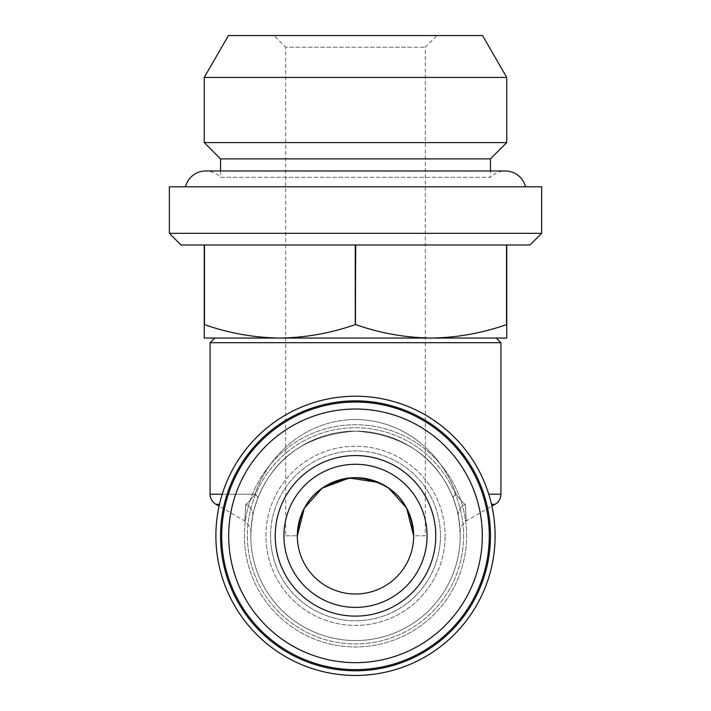 <?xml version="1.0" encoding="UTF-8"?>
<svg xmlns="http://www.w3.org/2000/svg" width="711" height="711" viewBox="0 0 711 711"><rect width="100%" height="100%" fill="white"/><g stroke="black" fill="none" stroke-linecap="round" stroke-linejoin="round"><path stroke-width="0.53" stroke-dasharray="3.56 2.67" d="M220.543 170.978L220.543 177.297L490.457 177.297A20.708 20.708 0 0 1 505.352 170.978L205.648 170.978A20.708 20.708 0 0 1 220.543 177.297L490.457 177.297L490.457 170.978M285.689 535.836L297.331 535.836L285.689 535.836L285.689 47.184L425.311 47.184L285.689 47.184L274.055 35.55L436.945 35.55L274.055 35.55M425.311 535.836L413.669 535.836A58.169 58.169 0 0 1 355.5 594.005A58.169 58.169 0 0 1 297.331 535.836A58.169 58.169 0 0 1 355.5 477.659A58.169 58.169 0 0 1 413.669 535.836L425.311 535.836L425.311 47.184L436.945 35.55M185.527 186.797L525.473 186.797L185.527 186.797M355.5 464.283A71.553 71.553 0 0 0 283.947 535.836A71.553 71.553 0 0 0 355.5 607.39A71.553 71.553 0 0 0 427.053 535.836A71.553 71.553 0 0 0 355.5 464.283A71.553 71.553 0 0 0 283.947 535.836A71.553 71.553 0 0 0 355.5 607.39A71.553 71.553 0 0 0 427.053 535.836A71.553 71.553 0 0 0 355.5 464.283A71.553 71.553 0 0 0 283.947 535.836A71.553 71.553 0 0 0 355.5 607.39A71.553 71.553 0 0 0 427.053 535.836A71.553 71.553 0 0 0 355.5 464.283M270.571 535.836A84.929 84.929 0 0 1 355.5 450.907A84.929 84.929 0 0 1 440.429 535.836A84.929 84.929 0 0 0 355.5 450.907A84.929 84.929 0 0 0 270.571 535.836A84.929 84.929 0 0 1 355.5 450.907A84.929 84.929 0 0 1 440.429 535.836A84.929 84.929 0 0 0 355.5 450.907A84.929 84.929 0 0 0 270.571 535.836A84.929 84.929 0 0 0 355.5 620.765A84.929 84.929 0 0 0 440.429 535.836A84.929 84.929 0 0 1 355.5 620.765A84.929 84.929 0 0 1 270.571 535.836A84.929 84.929 0 0 0 355.5 620.765A84.929 84.929 0 0 0 440.429 535.836A84.929 84.929 0 0 1 355.5 620.765A84.929 84.929 0 0 1 270.571 535.836M466.612 535.836A111.112 111.112 0 0 0 355.5 424.725A111.112 111.112 0 0 0 244.388 535.836A111.112 111.112 0 0 0 355.5 646.948A111.112 111.112 0 0 0 466.612 535.836A111.112 111.112 0 0 0 355.5 424.725A111.112 111.112 0 0 0 244.388 535.836A111.112 111.112 0 0 0 355.5 646.948A111.112 111.112 0 0 0 466.612 535.836M265.914 535.836A89.586 89.586 0 0 1 355.5 446.25A89.586 89.586 0 0 1 445.086 535.836A89.586 89.586 0 0 0 355.5 446.25A89.586 89.586 0 0 0 265.914 535.836A89.586 89.586 0 0 0 355.5 625.422A89.586 89.586 0 0 0 445.086 535.836A89.586 89.586 0 0 1 355.5 625.422A89.586 89.586 0 0 1 265.914 535.836M221.699 535.836A133.801 133.801 0 0 1 355.5 402.035A133.801 133.801 0 0 1 489.301 535.836A133.801 133.801 0 0 0 355.5 402.035A133.801 133.801 0 0 0 221.699 535.836A133.801 133.801 0 0 0 355.5 669.629A133.801 133.801 0 0 0 489.301 535.836A133.801 133.801 0 0 0 355.5 402.035A133.801 133.801 0 0 0 221.699 535.836A133.801 133.801 0 0 0 355.5 669.629A133.801 133.801 0 0 0 489.301 535.836A133.801 133.801 0 0 1 355.5 669.629A133.801 133.801 0 0 1 221.699 535.836M220.543 535.836A134.957 134.957 0 0 1 355.5 400.871A134.957 134.957 0 0 1 490.457 535.836A134.957 134.957 0 0 1 355.5 670.793A134.957 134.957 0 0 1 220.543 535.836M215.886 535.836A139.614 139.614 0 0 1 355.5 396.223A139.614 139.614 0 0 1 495.114 535.836A139.614 139.614 0 0 1 355.5 675.45A139.614 139.614 0 0 1 215.886 535.836A139.614 139.614 0 0 1 355.5 396.223A139.614 139.614 0 0 1 495.114 535.836A139.614 139.614 0 0 0 355.5 396.223A139.614 139.614 0 0 0 215.886 535.836A139.614 139.614 0 0 0 355.5 675.45A139.614 139.614 0 0 0 495.114 535.836A139.614 139.614 0 0 1 355.5 675.45A139.614 139.614 0 0 1 215.886 535.836M530.015 244.975L506.747 244.975L506.747 338.045L279.876 338.045L431.124 338.045C456.826 337.689 481.96 333.21 506.525 324.616L506.525 244.975L180.985 244.975M460.213 535.836A104.713 104.713 0 0 1 355.5 640.549A104.713 104.713 0 0 1 250.787 535.836A104.713 104.713 0 0 1 355.5 431.124A104.713 104.713 0 0 1 460.213 535.836A104.713 104.713 0 0 1 355.5 640.549A104.713 104.713 0 0 1 250.787 535.836A104.713 104.713 0 0 1 355.5 431.124A104.713 104.713 0 0 1 460.213 535.836A104.713 104.713 0 0 1 355.5 640.549A104.713 104.713 0 0 1 250.787 535.836A104.713 104.713 0 0 1 355.5 431.124A104.713 104.713 0 0 1 460.213 535.836M210.065 342.702L500.935 342.702M355.5 419.49C404.15 420.005 441.682 452.88 456.098 494.216C441.78 453.023 404.23 420.023 355.5 419.49C307.019 419.89 269.114 453.103 254.902 494.216C269.105 453.103 307.028 419.89 355.5 419.49M378.705 482.493L388.65 488.03M228.684 535.836A126.816 126.816 0 0 0 355.5 662.652A126.816 126.816 0 0 0 482.316 535.836A126.816 126.816 0 0 0 355.5 409.021A126.816 126.816 0 0 0 228.684 535.836M435.781 535.836A80.281 80.281 0 0 0 355.5 455.555A80.281 80.281 0 0 0 275.219 535.836A80.281 80.281 0 0 0 355.5 616.117A80.281 80.281 0 0 0 435.781 535.836M453.28 498.375C456.462 507.654 458.168 513.697 458.408 516.515C458.168 513.689 456.453 507.636 453.28 498.375C436.696 457.111 404.132 434.697 355.598 431.124C307.028 434.625 274.402 457.049 257.72 498.375C254.538 507.654 252.832 513.697 252.592 516.515C252.832 513.689 254.547 507.636 257.72 498.375C274.402 457.04 307.036 434.625 355.607 431.124C404.052 434.652 436.607 457.066 453.28 498.375A11.634 3.768 -21 0 1 456.098 494.216A11.634 3.768 -21 0 0 453.28 498.375M252.592 516.515C250.13 536.21 250.13 536.21 252.592 516.515A11.634 11.029 -169.4 0 0 245.73 504.295C244.566 526.087 244.566 526.087 245.73 504.295C244.566 526.087 244.566 526.087 245.73 504.295C248.006 503.024 251.072 499.673 254.902 494.216C251.081 499.655 248.023 503.015 245.73 504.295A11.634 11.029 -169.4 0 1 252.592 516.515M458.408 516.515C460.87 536.21 460.87 536.21 458.408 516.515A11.634 11.029 -10.6 0 1 465.27 504.295C466.434 526.087 466.434 526.087 465.27 504.295C466.434 526.087 466.434 526.087 465.27 504.295C462.994 503.024 459.928 499.673 456.098 494.216C459.919 499.655 462.977 503.015 465.27 504.295A11.634 11.029 -10.6 0 0 458.408 516.515M222.232 494.216L254.902 494.216A11.634 3.768 -159 0 1 257.72 498.375A11.634 3.768 -159 0 0 254.902 494.216L210.065 494.216M496.278 338.045L214.722 338.045M506.747 244.975L355.722 244.975L355.722 324.616L355.278 244.975L204.475 244.975L204.253 324.616L204.253 244.975M355.722 324.616C380.349 333.219 405.483 337.698 431.124 338.045M204.475 324.616C229.093 333.219 254.227 337.698 279.876 338.045C305.579 337.689 330.713 333.21 355.278 324.616M279.876 338.045L204.253 338.045L204.253 324.616M541.649 233.341L169.351 233.341M541.649 186.797L169.351 186.797M204.475 244.975L355.278 244.975M355.722 244.975L506.525 244.975M482.565 35.55L228.435 35.55M506.747 77.437L204.253 77.437M506.747 142.591L204.253 142.591M490.457 158.873L220.543 158.873M463.616 535.836A108.116 108.116 0 0 1 355.5 643.953A108.116 108.116 0 0 1 247.384 535.836A108.116 108.116 0 0 1 355.5 427.72A108.116 108.116 0 0 1 463.616 535.836A108.116 108.116 0 0 1 355.5 643.953A108.116 108.116 0 0 1 247.384 535.836A108.116 108.116 0 0 1 355.5 427.72A108.116 108.116 0 0 1 463.616 535.836M500.935 494.216L488.768 494.216M491.505 504.295L495.114 504.295M215.886 504.295L219.495 504.295M460.115 531.393L460.124 531.624C458.844 530.539 460.781 527.038 465.936 521.136L491.923 506.134M250.885 531.393L250.876 531.624C252.156 530.566 250.219 527.073 245.064 521.136L219.077 506.134M250.867 531.677L250.912 530.61"/><path stroke-width="1.07" d="M490.457 170.978L490.457 158.873L506.747 142.591L506.747 77.437L204.253 77.437L204.253 142.591L506.747 142.591M220.543 170.978L220.543 158.873L490.457 158.873M220.543 158.873L204.253 142.591M204.253 77.437L228.435 35.55L482.565 35.55L506.747 77.437M185.527 186.797A20.708 20.708 0 0 1 205.648 170.978L505.352 170.978A20.708 20.708 0 0 1 525.473 186.797M355.5 607.39A71.553 71.553 0 0 1 283.947 535.836A71.553 71.553 0 0 1 355.5 464.283A71.553 71.553 0 0 1 427.053 535.836A71.553 71.553 0 0 1 355.5 607.39M388.65 488.03L406.612 508.054L413.669 535.836C410.914 500.766 391.548 481.374 355.571 477.659C319.523 481.303 300.113 500.695 297.331 535.836A58.169 58.169 0 0 0 355.5 594.005A58.169 58.169 0 0 0 413.669 535.836A58.169 58.169 0 0 0 355.5 477.659A58.169 58.169 0 0 0 297.331 535.836L304.344 508.116L322.19 488.128L349.261 478.005L378.705 482.493M221.699 535.836A133.801 133.801 0 0 1 355.5 402.035A133.801 133.801 0 0 1 489.301 535.836A133.801 133.801 0 0 1 355.5 669.629A133.801 133.801 0 0 1 221.699 535.836M228.684 535.836A126.816 126.816 0 0 1 355.5 409.021A126.816 126.816 0 0 1 482.316 535.836A126.816 126.816 0 0 1 355.5 662.652A126.816 126.816 0 0 1 228.684 535.836M435.781 535.836A80.281 80.281 0 0 1 355.5 616.117A80.281 80.281 0 0 1 275.219 535.836A80.281 80.281 0 0 1 355.5 455.555A80.281 80.281 0 0 1 435.781 535.836M169.351 233.341L541.649 233.341L541.649 186.797L169.351 186.797L169.351 233.341L180.985 244.975L530.015 244.975L541.649 233.341M506.525 244.975L506.525 324.616C481.907 333.219 456.773 337.698 431.124 338.045L496.278 338.045L500.935 342.702L210.065 342.702L214.722 338.045L279.876 338.045C254.174 337.689 229.04 333.21 204.475 324.616L204.475 244.975M490.457 535.836A134.957 134.957 0 0 1 355.5 670.793A134.957 134.957 0 0 1 220.543 535.836A134.957 134.957 0 0 1 355.5 400.871A134.957 134.957 0 0 1 490.457 535.836M495.114 535.836A139.614 139.614 0 0 1 355.5 675.45A139.614 139.614 0 0 1 215.886 535.836A139.614 139.614 0 0 1 355.5 396.223A139.614 139.614 0 0 1 495.114 535.836M204.253 244.975L204.253 338.045L506.747 338.045L506.747 244.975M355.278 244.975L355.278 324.616L355.722 244.975M355.278 324.616C330.651 333.219 305.517 337.698 279.876 338.045M431.124 338.045C405.421 337.689 380.287 333.21 355.722 324.616M488.768 494.216L500.935 494.216C500.784 498.607 498.846 501.966 495.114 504.295L491.505 504.295M210.065 342.702L210.065 494.216L222.232 494.216M219.495 504.295L215.886 504.295C212.154 501.966 210.216 498.607 210.065 494.216M500.935 342.702L500.935 494.216M491.923 506.134L495.114 504.295M219.077 506.134L215.886 504.295"/></g></svg>
